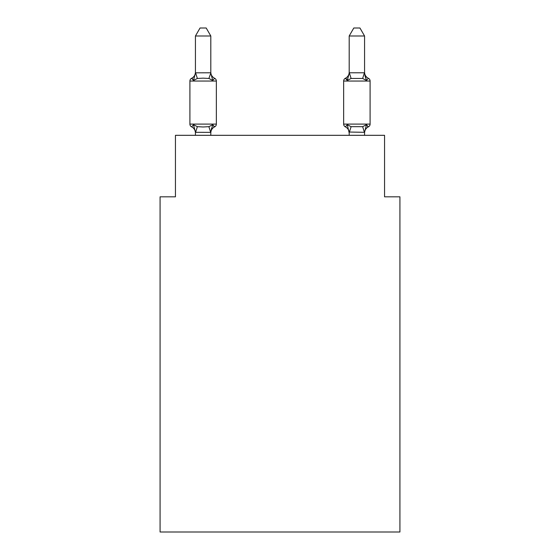 <?xml version="1.0" encoding="UTF-8"?>
<svg xmlns="http://www.w3.org/2000/svg" width="560" height="560" viewBox="0 0 560 560"><rect width="100%" height="100%" fill="white"/><g stroke="black" fill="none" stroke-linecap="round" stroke-linejoin="round"><path stroke-width="0.84" d="M399.924 532L399.924 196.819L384.552 196.819L384.552 135.317L175.448 135.317L175.448 196.819L160.076 196.819L160.076 532L399.924 532M212.73 124.698L214.62 126.861A3.073 3.073 0 0 0 216.349 124.096L216.349 81.046L216.349 124.096A3.073 3.073 0 0 1 214.62 126.861L212.73 124.698L214.62 126.861A3.073 3.073 0 0 0 216.349 124.096L216.349 81.046L216.349 124.096A3.073 3.073 0 0 1 214.62 126.861L212.73 124.698L214.62 126.861A3.073 3.073 0 0 0 216.349 124.096L216.349 81.046L216.349 124.096A3.073 3.073 0 0 1 214.62 126.861L212.73 124.698L214.62 126.861A3.073 3.073 0 0 0 216.349 124.096L216.349 81.046L216.349 124.096A3.073 3.073 0 0 1 214.62 126.861L212.73 124.698L214.62 126.861A3.073 3.073 0 0 0 216.349 124.096L216.349 81.046L216.349 124.096A3.073 3.073 0 0 1 214.62 126.861L212.73 124.698L214.62 126.861A3.073 3.073 0 0 0 216.349 124.096L216.349 81.046L216.349 124.096A3.073 3.073 0 0 1 214.62 126.861L212.73 124.698L214.62 126.861A3.073 3.073 0 0 0 216.349 124.096L216.349 81.046L216.349 124.096A3.073 3.073 0 0 1 214.62 126.861L212.73 124.698L214.62 126.861A3.073 3.073 0 0 0 216.349 124.096L216.349 81.046L216.349 124.096A3.073 3.073 0 0 1 214.62 126.861L212.73 124.698L214.62 126.861A3.073 3.073 0 0 0 216.349 124.096L216.349 81.046L216.349 124.096A3.073 3.073 0 0 1 214.62 126.861L212.73 124.698L214.62 126.861A3.073 3.073 0 0 0 216.349 124.096L216.349 81.046L216.349 124.096A3.073 3.073 0 0 1 214.62 126.861L212.73 124.698L214.62 126.861A3.073 3.073 0 0 0 216.349 124.096L216.349 81.046L216.349 124.096A3.073 3.073 0 0 1 214.62 126.861L212.73 124.698L214.62 126.861A3.073 3.073 0 0 0 216.349 124.096L216.349 81.046L216.349 124.096A3.073 3.073 0 0 1 214.62 126.861L212.73 124.698L214.62 126.861A3.073 3.073 0 0 0 216.349 124.096L216.349 81.046L216.349 124.096A3.073 3.073 0 0 1 214.62 126.861L212.73 124.698L214.62 126.861A3.073 3.073 0 0 0 216.349 124.096A3.073 3.073 0 0 1 214.62 126.861L212.73 124.698L214.62 126.861A3.073 3.073 0 0 0 216.349 124.096L216.349 81.046L216.349 124.096A3.073 3.073 0 0 1 214.62 126.861L212.73 124.698L214.62 126.861A3.073 3.073 0 0 0 216.349 124.096A3.073 3.073 0 0 1 214.62 126.861L212.73 124.698L214.62 126.861A3.073 3.073 0 0 0 216.349 124.096A3.073 3.073 0 0 1 214.62 126.861L212.73 124.698L210.686 132.349L195.433 132.314L193.515 124.698L191.632 126.861A3.073 3.073 0 0 1 189.903 124.096A3.073 3.073 0 0 0 191.632 126.861L193.515 124.698L191.632 126.861A3.073 3.073 0 0 1 189.903 124.096A3.073 3.073 0 0 0 191.632 126.861L193.515 124.698L191.632 126.861A3.073 3.073 0 0 1 189.903 124.096A3.073 3.073 0 0 0 191.632 126.861L193.515 124.698L191.632 126.861A3.073 3.073 0 0 1 189.903 124.096A3.073 3.073 0 0 0 191.632 126.861L193.515 124.698L191.632 126.861A3.073 3.073 0 0 1 189.903 124.096A3.073 3.073 0 0 0 191.632 126.861L193.515 124.698L191.632 126.861A3.073 3.073 0 0 1 189.903 124.096A3.073 3.073 0 0 0 191.632 126.861L193.515 124.698L191.632 126.861A3.073 3.073 0 0 1 189.903 124.096A3.073 3.073 0 0 0 191.632 126.861L193.515 124.698L191.632 126.861A3.073 3.073 0 0 1 189.903 124.096A3.073 3.073 0 0 0 191.632 126.861L193.515 124.698L191.632 126.861A3.073 3.073 0 0 1 189.903 124.096A3.073 3.073 0 0 0 191.632 126.861L193.515 124.698L191.632 126.861A3.073 3.073 0 0 1 189.903 124.096A3.073 3.073 0 0 0 191.632 126.861L193.515 124.698L191.632 126.861A3.073 3.073 0 0 1 189.903 124.096A3.073 3.073 0 0 0 191.632 126.861L193.515 124.698L191.632 126.861A3.073 3.073 0 0 1 189.903 124.096A3.073 3.073 0 0 0 191.632 126.861L193.515 124.698L191.632 126.861A3.073 3.073 0 0 1 189.903 124.096A3.073 3.073 0 0 0 191.632 126.861L193.515 124.698L191.632 126.861A3.073 3.073 0 0 1 189.903 124.096A3.073 3.073 0 0 0 191.632 126.861L193.515 124.698L191.632 126.861A3.073 3.073 0 0 1 189.903 124.096A3.073 3.073 0 0 0 191.632 126.861L193.515 124.698L191.632 126.861A3.073 3.073 0 0 1 189.903 124.096A3.073 3.073 0 0 0 191.632 126.861L193.515 124.698L191.632 126.861A3.073 3.073 0 0 1 189.903 124.096A3.073 3.073 0 0 0 191.632 126.861L193.515 124.698L191.632 126.861A3.073 3.073 0 0 1 189.903 124.096A3.073 3.073 0 0 0 191.632 126.861L193.515 124.698L197.358 126.672L203.126 126.98L208.894 126.672L212.73 124.698L214.62 126.861L213.738 126.441M210.812 35.994L195.433 35.994L200.053 28L206.192 28L210.812 35.994L210.812 73.101L212.73 80.444L214.62 78.281L212.73 80.444L214.62 78.281L212.73 80.444L214.62 78.281L212.73 80.444L214.62 78.281L212.73 80.444L214.62 78.281L212.73 80.444L214.62 78.281L212.73 80.444L214.62 78.281L212.73 80.444L214.62 78.281L212.73 80.444L214.62 78.281L212.73 80.444L214.62 78.281L212.73 80.444L214.62 78.281L212.73 80.444L214.62 78.281L212.73 80.444L214.62 78.281L212.73 80.444L214.62 78.281L212.73 80.444L214.62 78.281L212.73 80.444L214.62 78.281L212.73 80.444L208.894 78.463L203.126 78.155L197.358 78.463L193.515 80.444L191.632 78.281A3.073 3.073 0 0 0 189.903 81.046A3.073 3.073 0 0 1 191.632 78.281L192.507 78.701L191.632 78.281A3.073 3.073 0 0 0 189.903 81.046A3.073 3.073 0 0 1 191.632 78.281A3.073 3.073 0 0 0 189.903 81.046A3.073 3.073 0 0 1 191.632 78.281L192.507 78.701L191.632 78.281A3.073 3.073 0 0 0 189.903 81.046A3.073 3.073 0 0 1 191.632 78.281A3.073 3.073 0 0 0 189.903 81.046A3.073 3.073 0 0 1 191.632 78.281L192.507 78.701L191.632 78.281A3.073 3.073 0 0 0 189.903 81.046A3.073 3.073 0 0 1 191.632 78.281A3.073 3.073 0 0 0 189.903 81.046A3.073 3.073 0 0 1 191.632 78.281L192.507 78.701L191.632 78.281A3.073 3.073 0 0 0 189.903 81.046A3.073 3.073 0 0 1 191.632 78.281A3.073 3.073 0 0 0 189.903 81.046A3.073 3.073 0 0 1 191.632 78.281L192.507 78.701L191.632 78.281A3.073 3.073 0 0 0 189.903 81.046A3.073 3.073 0 0 1 191.632 78.281A3.073 3.073 0 0 0 189.903 81.046A3.073 3.073 0 0 1 191.632 78.281L192.507 78.701L191.632 78.281A3.073 3.073 0 0 0 189.903 81.046A3.073 3.073 0 0 1 191.632 78.281A3.073 3.073 0 0 0 189.903 81.046A3.073 3.073 0 0 1 191.632 78.281L192.507 78.701L191.632 78.281A3.073 3.073 0 0 0 189.903 81.046A3.073 3.073 0 0 1 191.632 78.281A3.073 3.073 0 0 0 189.903 81.046A3.073 3.073 0 0 1 191.632 78.281L192.507 78.701L191.632 78.281A3.073 3.073 0 0 0 189.903 81.046A3.073 3.073 0 0 1 191.632 78.281A3.073 3.073 0 0 0 189.903 81.046A3.073 3.073 0 0 1 191.632 78.281L192.507 78.701M210.812 73.101L208.894 78.463M210.812 132.034L211.533 128.415L210.812 132.034M346.717 79.135L345.38 78.281L346.717 79.135L345.38 78.281L347.27 80.444L347.984 78.008L347.27 80.444L347.984 78.008L347.27 80.444L347.984 78.008L347.27 80.444L347.984 78.008L347.27 80.444L347.984 78.008L347.27 80.444L347.984 78.008L347.27 80.444L347.984 78.008L347.27 80.444L347.984 78.008L347.27 80.444L347.984 78.008L347.27 80.444L351.106 78.463L362.642 78.463L366.485 80.444L364.882 75.418L366.485 80.444L368.368 78.281A3.073 3.073 0 0 1 370.097 81.046A3.073 3.073 0 0 0 368.368 78.281A3.073 3.073 0 0 1 370.097 81.046A3.073 3.073 0 0 0 368.368 78.281L366.485 80.444L364.882 75.418L366.485 80.444L364.882 75.418L366.485 80.444L364.882 75.418L366.485 80.444L364.882 75.418L366.485 80.444L364.882 75.418L366.485 80.444L364.882 75.418L366.485 80.444L364.882 75.418L366.485 80.444L364.882 75.418L366.485 80.444L368.368 78.281A3.073 3.073 0 0 1 370.097 81.046A3.073 3.073 0 0 0 368.368 78.281L366.485 80.444L368.368 78.281A3.073 3.073 0 0 1 370.097 81.046A3.073 3.073 0 0 0 368.368 78.281L366.485 80.444L368.368 78.281A3.073 3.073 0 0 1 370.097 81.046A3.073 3.073 0 0 0 368.368 78.281L366.485 80.444L368.368 78.281A3.073 3.073 0 0 1 370.097 81.046A3.073 3.073 0 0 0 368.368 78.281L366.485 80.444L368.368 78.281A3.073 3.073 0 0 1 370.097 81.046A3.073 3.073 0 0 0 368.368 78.281L366.485 80.444L368.368 78.281A3.073 3.073 0 0 1 370.097 81.046A3.073 3.073 0 0 0 368.368 78.281L366.485 80.444L368.368 78.281A3.073 3.073 0 0 1 370.097 81.046A3.073 3.073 0 0 0 368.368 78.281L366.485 80.444L368.368 78.281A3.073 3.073 0 0 1 370.097 81.046A3.073 3.073 0 0 0 368.368 78.281L366.485 80.444L368.368 78.281A3.073 3.073 0 0 1 370.097 81.046A3.073 3.073 0 0 0 368.368 78.281L366.485 80.444L368.368 78.281A3.073 3.073 0 0 1 370.097 81.046A3.073 3.073 0 0 0 368.368 78.281L366.485 80.444L368.368 78.281A3.073 3.073 0 0 1 370.097 81.046A3.073 3.073 0 0 0 368.368 78.281L366.485 80.444L368.368 78.281A3.073 3.073 0 0 1 370.097 81.046A3.073 3.073 0 0 0 368.368 78.281L366.485 80.444L368.368 78.281A3.073 3.073 0 0 1 370.097 81.046A3.073 3.073 0 0 0 368.368 78.281L366.485 80.444L368.368 78.281A3.073 3.073 0 0 1 370.097 81.046A3.073 3.073 0 0 0 368.368 78.281L366.485 80.444L368.368 78.281A3.073 3.073 0 0 1 370.097 81.046A3.073 3.073 0 0 0 368.368 78.281L366.485 80.444L368.368 78.281A3.073 3.073 0 0 1 370.097 81.046L370.097 124.096A3.073 3.073 0 0 1 368.368 126.861L366.485 124.698L368.368 126.861L367.493 126.441M364.567 135.317L364.567 132.314L349.188 132.034L349.188 132.944L347.27 124.698L345.38 126.861A3.073 3.073 0 0 1 343.651 124.096A3.073 3.073 0 0 0 345.38 126.861L347.27 124.698L345.38 126.861A6.762 6.762 0 0 1 349.188 132.944A6.762 6.762 0 0 0 345.38 126.861A3.073 3.073 0 0 1 343.651 124.096A3.073 3.073 0 0 0 345.38 126.861A3.073 3.073 0 0 1 343.651 124.096A3.073 3.073 0 0 0 345.38 126.861L347.27 124.698L345.38 126.861A6.762 6.762 0 0 1 349.188 132.944A6.762 6.762 0 0 0 345.38 126.861A3.073 3.073 0 0 1 343.651 124.096A3.073 3.073 0 0 0 345.38 126.861L347.27 124.698L345.38 126.861A3.073 3.073 0 0 1 343.651 124.096A3.073 3.073 0 0 0 345.38 126.861L347.27 124.698L345.38 126.861A6.762 6.762 0 0 1 349.188 132.944A6.762 6.762 0 0 0 345.38 126.861A3.073 3.073 0 0 1 343.651 124.096A3.073 3.073 0 0 0 345.38 126.861L347.27 124.698L345.38 126.861A3.073 3.073 0 0 1 343.651 124.096A3.073 3.073 0 0 0 345.38 126.861L347.27 124.698L345.38 126.861A6.762 6.762 0 0 1 349.188 132.944A6.762 6.762 0 0 0 345.38 126.861A3.073 3.073 0 0 1 343.651 124.096A3.073 3.073 0 0 0 345.38 126.861L347.27 124.698L345.38 126.861A3.073 3.073 0 0 1 343.651 124.096A3.073 3.073 0 0 0 345.38 126.861L347.27 124.698L345.38 126.861A6.762 6.762 0 0 1 349.188 132.944A6.762 6.762 0 0 0 345.38 126.861A3.073 3.073 0 0 1 343.651 124.096A3.073 3.073 0 0 0 345.38 126.861L347.27 124.698L345.38 126.861A3.073 3.073 0 0 1 343.651 124.096A3.073 3.073 0 0 0 345.38 126.861L347.27 124.698L345.38 126.861A6.762 6.762 0 0 1 349.188 132.944A6.762 6.762 0 0 0 345.38 126.861A3.073 3.073 0 0 1 343.651 124.096A3.073 3.073 0 0 0 345.38 126.861L347.27 124.698L345.38 126.861A3.073 3.073 0 0 1 343.651 124.096A3.073 3.073 0 0 0 345.38 126.861L347.27 124.698L345.38 126.861A6.762 6.762 0 0 1 349.188 132.944A6.762 6.762 0 0 0 345.38 126.861A3.073 3.073 0 0 1 343.651 124.096A3.073 3.073 0 0 0 345.38 126.861L347.27 124.698L345.38 126.861A3.073 3.073 0 0 1 343.651 124.096A3.073 3.073 0 0 0 345.38 126.861L347.27 124.698L345.38 126.861A6.762 6.762 0 0 1 349.188 132.944A6.762 6.762 0 0 0 345.38 126.861A3.073 3.073 0 0 1 343.651 124.096A3.073 3.073 0 0 0 345.38 126.861L347.27 124.698L345.38 126.861A3.073 3.073 0 0 1 343.651 124.096A3.073 3.073 0 0 0 345.38 126.861L347.27 124.698L345.38 126.861A6.762 6.762 0 0 1 349.188 132.944A6.762 6.762 0 0 0 345.38 126.861A3.073 3.073 0 0 1 343.651 124.096A3.073 3.073 0 0 0 345.38 126.861L347.27 124.698L351.106 126.672L362.642 126.672L366.485 124.698L368.368 126.861A3.073 3.073 0 0 0 370.097 124.096A3.073 3.073 0 0 1 368.368 126.861L366.485 124.698L368.368 126.861A3.073 3.073 0 0 0 370.097 124.096A3.073 3.073 0 0 1 368.368 126.861L366.485 124.698L368.368 126.861A3.073 3.073 0 0 0 370.097 124.096A3.073 3.073 0 0 1 368.368 126.861L366.485 124.698L368.368 126.861A3.073 3.073 0 0 0 370.097 124.096A3.073 3.073 0 0 1 368.368 126.861L366.485 124.698L368.368 126.861A3.073 3.073 0 0 0 370.097 124.096A3.073 3.073 0 0 1 368.368 126.861L366.485 124.698L368.368 126.861A3.073 3.073 0 0 0 370.097 124.096A3.073 3.073 0 0 1 368.368 126.861L366.485 124.698L368.368 126.861A3.073 3.073 0 0 0 370.097 124.096A3.073 3.073 0 0 1 368.368 126.861L366.485 124.698L368.368 126.861A3.073 3.073 0 0 0 370.097 124.096A3.073 3.073 0 0 1 368.368 126.861L366.485 124.698L368.368 126.861A3.073 3.073 0 0 0 370.097 124.096L343.651 124.096L343.651 81.046A3.073 3.073 0 0 1 345.38 78.281L346.262 78.701M364.567 132.944L364.567 132.944A6.762 6.762 0 0 1 368.368 126.861M368.368 78.281A6.762 6.762 0 0 1 364.567 72.198A6.762 6.762 0 0 0 368.368 78.281A6.762 6.762 0 0 1 364.567 72.198A6.762 6.762 0 0 0 368.368 78.281A6.762 6.762 0 0 1 364.567 72.198A6.762 6.762 0 0 0 368.368 78.281A6.762 6.762 0 0 1 364.567 72.198A6.762 6.762 0 0 0 368.368 78.281A6.762 6.762 0 0 1 364.567 72.198A6.762 6.762 0 0 0 368.368 78.281A6.762 6.762 0 0 1 364.567 72.198A6.762 6.762 0 0 0 368.368 78.281A6.762 6.762 0 0 1 364.567 72.198A6.762 6.762 0 0 0 368.368 78.281A6.762 6.762 0 0 1 364.567 72.198A6.762 6.762 0 0 0 368.368 78.281A6.762 6.762 0 0 1 364.567 72.198A6.762 6.762 0 0 0 368.368 78.281A3.073 3.073 0 0 1 370.097 81.046L343.651 81.046A3.073 3.073 0 0 1 345.38 78.281L347.27 80.444L345.38 78.281L347.27 80.444L345.38 78.281L347.27 80.444L345.38 78.281L347.27 80.444L345.38 78.281L347.27 80.444L345.38 78.281L347.27 80.444L345.38 78.281L347.27 80.444L345.38 78.281L347.27 80.444L349.314 72.786L364.441 72.786L366.485 80.444M191.632 78.281L193.515 80.444L191.632 78.281A3.073 3.073 0 0 0 189.903 81.046A3.073 3.073 0 0 1 191.632 78.281L193.515 80.444L191.632 78.281A6.762 6.762 0 0 0 195.433 72.198M195.433 132.944L195.433 132.034L195.433 132.944A6.762 6.762 0 0 0 191.632 126.861M349.188 135.317L349.188 132.034M210.812 72.198A6.762 6.762 0 0 0 214.62 78.281L212.73 80.444L214.62 78.281A3.073 3.073 0 0 1 216.349 81.046L189.903 81.046L189.903 124.096L216.349 124.096M195.433 35.994L195.433 72.828L210.686 72.786M193.515 80.444L195.433 72.828M210.812 135.317L210.812 132.314M195.433 135.317L195.433 132.314M214.62 126.861A6.762 6.762 0 0 0 210.812 132.944M364.567 72.828L364.567 35.994L349.188 35.994L349.188 72.828M366.485 124.698L364.567 132.314M347.27 124.698L345.38 126.861M349.188 72.198A6.762 6.762 0 0 1 345.38 78.281M349.188 35.994L353.808 28L359.947 28L364.567 35.994M197.358 126.672L195.559 132.349M208.894 126.672L210.686 132.349M195.559 72.786L197.358 78.463M364.441 132.349L362.642 126.672M349.314 132.349L351.106 126.672M362.642 78.463L364.441 72.786M351.106 78.463L349.314 72.786"/></g></svg>
